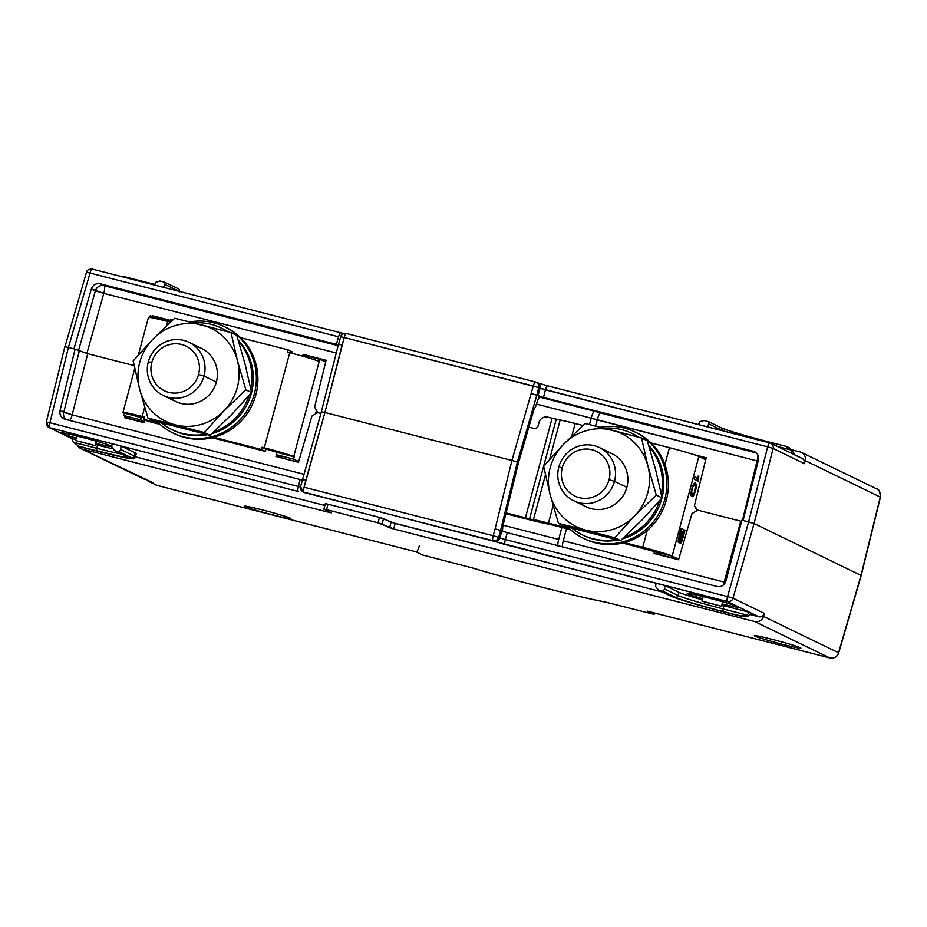 <?xml version="1.0" encoding="UTF-8"?>
<svg xmlns="http://www.w3.org/2000/svg" width="927" height="927" viewBox="0 0 927 927"><rect width="100%" height="100%" fill="white"/><g stroke="black" fill="none" stroke-linecap="round" stroke-linejoin="round"><path stroke-width="1.39" d="M371.078 339.838L424.415 353.511L371.078 339.838M657.857 589.839L670.847 596.096A46.072 2.086 -165 0 0 723.987 611.936L741.496 616.432L748.495 615.899A9.455 9.189 115.9 0 0 751.623 613.292A9.455 9.189 115.9 0 1 748.495 615.899L741.496 616.432L722.99 611.461A41.344 1.877 15 0 1 675.296 597.231L663.083 591.31L664.601 588.969A9.455 2.167 104.4 0 1 664.949 585.528L678.993 592.33L664.949 585.528L656.038 583.245A9.455 2.167 -75.6 0 0 655.69 586.675L658.633 590.175L655.69 586.675A9.455 2.167 -75.6 0 1 656.038 583.245L664.949 585.528A9.455 2.167 104.4 0 0 664.601 588.969L678.135 595.528A38.98 1.773 -165 0 0 723.106 608.935L723.964 605.748L723.106 608.935L746.502 614.937A9.455 9.189 -64.1 0 0 749.63 612.33L758.692 616.722L749.63 612.33L723.964 605.748L749.63 612.33L727.359 601.53L505.122 544.531A4.728 1.089 -75.6 0 1 505.331 539.572L727.568 596.571L748.61 521.901L767.672 446.86L545.435 389.861L543.5 397.474L536.803 395.25L517.37 462.086L500.58 530.441L507.278 532.666L505.331 539.572L727.568 596.571L748.61 521.901L754.057 523.523L733.014 598.193L764.346 613.384L763.489 616.374L838.541 652.759L861.032 575.389L754.057 523.523L743.072 520.487L758.437 460.024C759.109 456.351 757.869 453.616 754.717 451.797L543.5 397.474L753.419 451.322C757.44 452.793 759.109 455.69 758.437 460.024L743.072 520.487L748.61 521.901L767.672 446.86L773.13 448.483A4.728 4.589 -64.1 0 0 770.708 443.176L802.052 458.367A4.728 4.589 115.9 0 1 804.462 463.674L773.13 448.483L754.057 523.523L733.014 598.193L764.346 613.384A4.728 4.589 115.9 0 1 758.692 616.722L750.406 614.589L758.692 616.722A4.728 4.589 -64.1 0 0 764.346 613.384L763.489 616.374L838.541 652.759L861.195 575.505L880.268 497.034A7.323 7.115 -64.1 0 0 876.525 488.796A7.323 7.115 115.9 0 1 880.268 497.034L805.215 460.661L804.462 463.674L773.13 448.483L754.057 523.523L861.032 575.389L880.268 497.034L805.215 460.661A7.323 7.115 -64.1 0 0 800.175 451.947L791.925 449.827L800.175 451.947A7.323 7.115 115.9 0 1 805.215 460.661L804.462 463.674A4.728 4.589 -64.1 0 0 801.206 458.054L794.138 454.624M539.63 397.138L756.467 453.002L600.372 412.967C599.41 413.535 598.355 415.852 597.197 419.931L591.206 418.147L589.468 424.543L591.206 418.147L536.49 404.114L757.058 460.928L742.469 520.325L757.058 460.928A7.323 1.68 104.4 0 0 757.915 454.972A7.323 1.68 -75.6 0 1 757.058 460.928L597.197 419.931C598.355 415.852 599.41 413.535 600.372 412.967L594.381 411.182C593.419 411.739 592.353 414.056 591.206 418.147C592.353 414.056 593.419 411.739 594.381 411.182L539.63 397.138M537.625 382.944A4.728 4.589 115.9 0 1 539.977 388.228L538.738 387.625L536.803 395.25L531.368 393.546L536.803 395.25L517.37 462.086L511.924 460.452L533.292 386.003A4.728 1.089 -75.6 0 1 535.435 381.994A4.728 4.589 115.9 0 1 536.327 382.318A4.728 4.589 -64.1 0 0 535.482 382.005A4.728 1.089 104.4 0 0 535.435 381.994A4.728 1.089 104.4 0 0 533.292 386.003L344.23 337.509L324.913 412.492L511.924 460.452L533.292 386.003L538.738 387.625A4.728 4.589 -64.1 0 0 536.327 382.318L537.567 382.921A4.728 4.589 115.9 0 1 539.977 388.228L545.435 389.861A4.728 1.089 -75.6 0 1 547.579 385.841L770.708 443.176A4.728 4.589 115.9 0 1 773.13 448.483L767.672 446.86A4.728 1.089 -75.6 0 1 769.827 442.851A4.728 1.089 -75.6 0 1 769.873 442.863A4.728 4.589 115.9 0 1 770.708 443.176A4.728 4.589 -64.1 0 0 769.873 442.863A4.728 1.089 104.4 0 0 769.827 442.851A4.728 1.089 104.4 0 0 767.672 446.86L539.977 388.228L538.042 395.852L540.232 396.918C539.19 397.046 538.031 399.108 536.779 403.118C538.089 398.969 539.259 396.907 540.302 396.953L538.042 395.852L539.977 388.228L538.738 387.625L536.803 395.25L538.042 395.852L543.5 397.474L545.435 389.861A4.728 1.089 -75.6 0 1 547.579 385.841A4.728 1.089 -75.6 0 1 547.625 385.864L769.781 442.839M700.175 457.092L705.98 458.575L700.175 457.092M706.189 457.764L693.709 454.566L706.189 457.764L694.416 505.713L706.189 457.764M535.702 406.35L533.998 409.328L535.702 406.35M535.551 406.339L536.779 403.118L535.551 406.339M326.095 360.279L303.592 354.508L325.956 360.835L306.188 355.852L303.592 354.508L303.419 355.145L303.592 354.508L326.095 360.279L314.601 407.069L326.095 360.279M336.2 352.99L103.801 293.372A7.323 1.68 104.4 0 0 104.114 285.69A7.323 7.115 -64.1 0 0 95.354 290.858L103.801 293.372L91.367 288.934L95.354 290.858L78.459 350.788L95.354 290.858A7.323 7.115 115.9 0 1 104.114 285.69L338.123 345.701L104.114 285.69A7.323 1.68 -75.6 0 1 103.801 293.372L86.86 353.477L103.801 293.372L336.269 353.002M317.891 412.735L314.601 407.069L317.891 412.735M170.371 320.336L152.352 315.713L152.167 316.35L152.352 315.713L155.319 317.15L152.352 315.713L170.371 320.336M595.54 426.026L597.197 419.931L595.54 426.026M168.32 320.672L170.151 321.148M696.907 510.012L694.416 505.713L697.695 510.209L696.907 510.012M91.367 288.934L73.951 348.865L87.729 353.697L134.137 365.609L87.729 353.697L75.099 349.155L60.035 410.522L63.743 412.33L79.282 351.182L63.743 412.33L72.19 414.844L87.729 353.697L72.19 414.844A7.323 1.68 -75.6 0 1 69.815 420.464A7.323 1.68 104.4 0 0 72.19 414.844L60.035 410.522C59.386 414.207 60.637 416.965 63.801 418.772L65.099 419.259C61.078 417.787 59.386 414.879 60.035 410.522L75.099 349.155L73.951 348.865L91.367 288.934C92.99 284.844 95.921 283.117 100.162 283.766C95.921 283.117 92.99 284.844 91.367 288.934M801.473 452.422L876.525 488.796A7.323 7.115 -64.1 0 0 875.227 488.32M518.46 462.619L533.998 409.328L518.506 462.631L517.37 462.086L518.506 462.631L502.77 526.455L502.492 531.298L502.77 526.455L518.46 462.608M724.033 611.947L740.499 615.945L722.99 611.461A41.344 1.877 -165 0 1 675.296 597.231L663.083 591.31L658.633 590.175L663.083 591.31L664.601 588.969L678.135 595.528A2.364 2.294 115.9 0 1 675.296 597.231A2.364 2.294 -64.1 0 0 678.135 595.528L678.993 592.33L678.135 595.528A38.98 1.773 -165 0 0 723.106 608.935L722.99 611.461L723.106 608.935L746.502 614.937L740.499 615.945L746.502 614.937A9.455 9.189 -64.1 0 0 749.63 612.33L727.359 601.53A4.728 4.589 -64.1 0 0 733.014 598.193L727.568 596.571A4.728 1.089 104.4 0 0 727.359 601.53L303.905 492.179A4.728 1.089 -75.6 0 1 304.102 487.22L305.794 480.337L302.364 479.595L305.794 480.337L324.913 412.492L321.46 411.831L324.913 412.492L304.102 487.22L493.187 535.713L495.111 528.888L511.924 460.452L324.913 412.492L342.063 344.995L338.575 344.404L342.063 344.995L344.23 337.509A4.728 1.089 104.4 0 1 346.385 333.5C343.025 333.465 341.124 334.554 340.672 336.756L344.23 337.509L340.777 336.849A4.728 4.589 -64.1 0 1 346.431 333.511A4.728 1.089 104.4 0 0 346.385 333.5L535.435 381.994A4.728 1.089 -75.6 0 1 535.482 382.005L536.327 382.318A4.728 4.589 115.9 0 1 538.738 387.625L344.23 337.509A4.728 1.089 -75.6 0 1 346.385 333.5A4.728 1.089 -75.6 0 1 346.431 333.511L535.389 381.982M343.824 333.558L340.754 332.805A4.728 1.089 104.4 0 0 340.707 332.781A4.728 1.089 104.4 0 0 338.564 336.802L90.035 273.048A4.728 1.089 -75.6 0 1 92.179 269.039A4.728 1.089 -75.6 0 1 92.236 269.062L340.661 332.77M154.67 285.064A9.455 2.167 -75.6 0 1 156.026 282.132L160.186 281.055L156.026 282.132A9.455 2.167 -75.6 0 0 154.67 285.064M722.365 430.476L708.831 423.917A9.455 2.167 104.4 0 0 707.463 426.849A9.455 2.167 104.4 0 1 708.831 423.917L708.529 421.704L708.831 423.917L722.365 430.476A2.364 2.294 -64.1 0 0 721.171 427.776A2.364 2.294 115.9 0 1 722.365 430.476A38.98 1.773 15 0 0 723.431 430.951A38.98 1.773 15 0 1 722.365 430.476M790.731 449.885L777.637 446.524L790.731 449.885L785.945 446.339L790.731 449.885A9.455 9.189 -64.1 0 1 792.133 453.558A9.455 9.189 -64.1 0 0 790.731 449.885M789.248 447.753L792.724 450.858A9.455 9.189 115.9 0 1 794.126 454.52A9.455 9.189 115.9 0 0 792.724 450.858L786.942 446.826M698.564 424.566A9.455 2.167 -75.6 0 1 699.92 421.634L704.08 420.557L699.92 421.634A9.455 2.167 -75.6 0 0 698.564 424.566M178.471 290.974L164.936 284.415A9.455 2.167 104.4 0 0 163.581 287.347A9.455 2.167 104.4 0 1 164.936 284.415L164.647 282.202L164.936 284.415L178.471 290.974A48.436 2.202 15 0 1 179.178 291.356A48.436 2.202 -165 0 0 178.471 290.974A2.364 2.294 -64.1 0 0 177.277 288.274A2.364 2.294 115.9 0 1 178.471 290.974L178.471 290.974M104.114 285.69L100.162 283.766L338.343 344.832L336.362 344.357L338.564 336.802L336.362 344.357L100.162 283.766L104.114 285.69M323.871 509.12L325.331 503.639L328.007 504.195L379.456 517.393L377.996 522.863L326.547 509.665L323.871 509.12L331.472 512.816L328.876 512.33L329.05 511.646L328.876 512.33L82.086 449.027L152.943 482.712L82.086 449.027L328.876 512.33L331.472 512.816L323.952 509.178L326.547 509.665L377.996 522.863L393.685 528.946L754.729 621.553L829.781 657.938L647.475 611.171L653.964 614.323L605.088 601.994A98.992 4.496 15 0 1 473.257 568.181L422.55 554.972L416.061 551.82L157.138 485.412L150.035 481.97L152.943 482.712L147.578 480.777L157.138 485.412L416.13 551.843L157.208 485.435A7.323 1.68 -75.6 0 1 157.138 485.412A7.323 7.115 115.9 0 1 155.84 484.937A7.323 7.115 -64.1 0 0 157.138 485.412A7.323 1.68 104.4 0 0 157.208 485.435A7.323 1.68 -75.6 0 0 157.289 485.447M179.595 291.796C179.571 289.583 178.795 288.413 177.277 288.274A2.364 2.294 -64.1 0 0 176.86 288.123M124.635 276.721L142.098 281.194M142.144 281.205L142.121 281.205A41.344 1.877 -165 0 0 154.948 284.369L120.73 276.362L124.334 276.64M721.449 427.95A41.344 1.877 -165 0 0 768.39 441.831M786.131 446.385L768.437 441.843C744.462 435.574 728.715 430.893 721.171 427.776A2.364 2.294 -64.1 0 0 720.742 427.625M68.413 347.44L64.96 346.779L68.413 347.44L49.919 422.758L298.436 486.501A4.728 1.089 104.4 0 0 298.227 491.461L49.722 427.718L71.993 438.517L75.863 439.514L71.993 438.517A9.455 9.189 -64.1 0 0 73.407 442.295L96.814 448.297L97.659 445.111A38.98 1.773 -165 0 0 112.202 448.668A38.98 1.773 15 0 1 97.659 445.111L95.771 444.624L97.659 445.111L96.814 448.297A38.98 1.773 -165 0 0 121.53 454.01A38.98 1.773 -165 0 1 96.814 448.297L96.698 450.823A41.344 1.877 -165 0 0 126.953 456.594L114.739 450.673L119.189 451.808L131.414 457.729A46.072 2.086 15 0 1 97.694 451.298L79.189 446.327L96.698 450.823L96.814 448.297L73.407 442.295L79.189 446.327L73.407 442.295A9.455 9.189 -64.1 0 1 71.993 438.517L49.722 427.718A4.728 1.089 -75.6 0 1 49.919 422.758L46.466 422.098A4.728 4.589 -64.1 0 0 49.722 427.718A4.728 4.589 115.9 0 1 48.876 427.417L46.35 422.04L49.919 422.758A4.728 1.089 104.4 0 0 49.722 427.718L298.227 491.461A4.728 1.089 104.4 0 1 298.436 486.501L300.441 487.023L298.436 486.501L300.151 479.537L298.436 486.501L49.919 422.758L68.413 347.44L73.951 348.865L68.413 347.44L90.035 273.048L86.478 272.295L90.035 273.048L68.413 347.44M92.236 269.062A4.728 1.089 104.4 0 0 92.179 269.039C88.83 269.015 86.929 270.093 86.478 272.295L64.96 346.779M92.179 269.039A4.728 1.089 104.4 0 0 90.035 273.048L338.564 336.802A4.728 1.089 104.4 0 1 340.707 332.781L92.179 269.039M340.672 336.756L338.575 344.404M321.345 411.75L338.471 344.311M547.625 385.864L536.733 382.608M244.867 506.582A24.102 1.089 -165 0 0 272.665 514.867A24.102 1.089 -165 0 0 290.302 518.228A24.102 1.089 -165 0 0 262.503 509.943A24.102 1.089 -165 0 0 244.867 506.582A24.102 1.089 -165 0 0 270 514.172A24.102 1.089 -165 0 0 290.858 518.645A24.102 1.089 -165 0 0 290.302 518.228A24.102 1.089 -165 0 0 265.168 510.638A24.102 1.089 -165 0 0 244.299 506.165A24.102 1.089 -165 0 0 244.867 506.582L244.867 506.582M754.914 636.084A24.102 1.089 -165 0 0 782.712 644.369A24.102 1.089 -165 0 0 800.349 647.741A24.102 1.089 -165 0 0 772.55 639.445A24.102 1.089 -165 0 0 754.914 636.084A24.102 1.089 -165 0 0 780.047 643.686A24.102 1.089 -165 0 0 800.905 648.147A24.102 1.089 -165 0 0 800.349 647.741A24.102 1.089 -165 0 0 775.215 640.14A24.102 1.089 -165 0 0 754.346 635.667A24.102 1.089 -165 0 0 754.914 636.084L754.914 636.084M321.356 411.75L300.649 486.559A4.728 4.589 -64.1 0 0 303.059 491.878A4.728 4.589 115.9 0 0 303.905 492.179A4.728 1.089 104.4 0 1 304.102 487.22L493.187 535.713A4.728 1.089 104.4 0 0 492.979 540.673L305.145 492.782A4.728 4.589 115.9 0 1 304.311 492.48L303.059 491.878A4.728 4.589 -64.1 0 0 303.905 492.179L305.145 492.782A4.728 4.589 115.9 0 1 304.253 492.446M113.975 450.337L126.953 456.594A41.344 1.877 15 0 1 96.698 450.823L80.186 446.814L97.694 451.298A46.072 2.086 -165 0 0 131.414 457.729L119.189 451.808L120.719 449.468A9.455 2.167 104.4 0 1 121.066 446.026A9.455 2.167 104.4 0 0 120.719 449.468L134.253 456.026L135.11 452.828L121.066 446.026L112.155 443.743A9.455 2.167 -75.6 0 0 111.808 447.173L114.739 450.673L111.808 447.173A9.455 2.167 -75.6 0 1 112.155 443.743L121.066 446.026L135.11 452.828A48.436 2.202 15 0 1 134.844 453.813M114.739 450.673L119.189 451.808L120.719 449.468L134.253 456.026A2.364 2.294 115.9 0 1 131.414 457.729A2.364 2.294 -64.1 0 0 134.253 456.026A48.436 2.202 15 0 1 135.377 456.849L324.856 505.447L135.377 456.849A48.436 2.202 -165 0 0 134.253 456.026L135.11 452.828A48.436 2.202 15 0 1 136.234 453.662L135.377 456.849C132.294 459.977 135.481 458.541 128.691 458.367L80 446.768M325.331 503.639L328.007 504.195L326.547 509.665L328.007 504.195L379.456 517.393L395.157 523.477L662.295 591.994L391.067 522.26L389.595 527.73L382.075 524.079L383.546 518.61L391.067 522.26L389.595 527.73L393.685 528.946L395.157 523.477L393.685 528.946L754.729 621.553A7.323 7.115 -64.1 0 0 763.489 616.374A7.323 7.115 115.9 0 1 754.729 621.553L829.781 657.938A7.323 1.68 104.4 0 0 829.85 657.961A7.323 1.68 -75.6 0 1 829.781 657.938A7.323 7.115 -64.1 0 0 838.541 652.759A7.323 7.115 115.9 0 1 829.781 657.938L647.475 611.171L653.964 614.323L655.389 613.211L654.045 614.346L605.088 601.994A7.323 6.222 100.8 0 0 605.609 602.121A7.323 6.222 100.8 0 0 605.632 602.121C578.912 597.139 515.713 580.916 473.048 568.124A7.323 3.835 -73.4 0 0 473.048 568.124A7.323 3.835 -73.4 0 0 473.245 568.17A98.992 4.496 -165 0 0 605.099 601.994A7.323 6.222 100.8 0 0 605.655 602.121M678.993 592.33A38.98 1.773 -165 0 0 702.504 599.931A38.98 1.773 15 0 1 678.993 592.33M687.811 593.917A26.466 1.205 15 0 1 707.174 597.614A26.466 1.205 15 0 1 737.695 606.71A26.466 1.205 15 0 1 722.4 604.045A26.466 1.205 15 0 0 737.695 606.71A2.364 2.294 115.9 0 1 737.278 606.559L737.278 606.559A2.364 2.294 -64.1 0 0 737.695 606.71A26.466 1.205 15 0 0 707.174 597.614A26.466 1.205 15 0 0 687.811 593.917A2.364 2.294 -64.1 0 0 689.618 593.616A2.364 2.294 115.9 0 1 687.811 593.917A26.466 1.205 15 0 0 702.539 598.715A26.466 1.205 15 0 1 687.811 593.917M61.518 433.28A26.466 1.205 15 0 1 80.881 436.965A26.466 1.205 15 0 1 111.402 446.072A26.466 1.205 15 0 1 111.843 446.316A26.466 1.205 15 0 0 111.402 446.072A2.364 2.294 115.9 0 1 110.985 445.922A2.364 2.294 -64.1 0 0 111.402 446.072A26.466 1.205 15 0 0 80.881 436.965A26.466 1.205 15 0 0 61.518 433.28A2.364 2.294 -64.1 0 0 63.326 432.979A2.364 2.294 115.9 0 1 61.518 433.28A26.466 1.205 15 0 0 76.246 438.077A26.466 1.205 15 0 1 61.518 433.28M111.831 446.605A26.466 1.205 15 0 1 96.095 443.407A26.466 1.205 15 0 0 111.831 446.605M124.728 417.718L144.137 422.7L144.96 419.885L144.137 422.7L124.728 417.718L125.099 416.258L124.728 417.718M725.853 581.171L741.924 520.186L725.853 581.171C724.3 585.354 721.38 587.127 717.081 586.478L507.278 532.666L717.081 586.478C721.38 587.127 724.3 585.354 725.853 581.171M82.086 449.027A7.323 7.115 115.9 0 1 77.868 445.887A7.323 7.115 -64.1 0 0 82.086 449.027M654.022 553.477L654.532 551.507L654.022 553.477L678.564 559.769L691.994 513.558L678.564 559.769L654.022 553.477M691.994 513.558L697.764 510.174L740.754 521.194L724.172 582.075L725.412 582.388L563.28 540.8L566.501 528.633L563.28 540.8C562.249 544.879 562.063 547.197 562.735 547.73C562.063 547.197 562.249 544.879 563.28 540.8L724.172 582.075A7.323 1.68 -75.6 0 1 723.106 585.25A7.323 1.68 104.4 0 0 724.172 582.075L740.754 521.194L741.612 521.414L697.764 510.174L691.994 513.558M278.737 457.22L279.039 456.003L278.737 457.22M743.072 520.487L741.924 520.186L743.072 520.487M876.525 488.796C878.634 488.552 879.943 491.333 880.441 497.139L861.195 575.505L838.703 652.909C837.301 656.849 834.346 658.529 829.85 657.961L647.544 611.206M382.075 524.079L377.996 522.863L379.456 517.393L383.546 518.61L382.075 524.079M733.014 598.193A4.728 4.589 115.9 0 1 727.359 601.53A4.728 1.089 -75.6 0 1 727.568 596.571L733.014 598.193M472.851 568.066A7.323 3.835 -73.4 0 0 473.025 568.124A7.323 3.835 -73.4 0 0 473.245 568.17L422.55 554.972L416.061 551.82C417.092 551.855 418.181 549.781 419.352 545.597M658.019 589.92L670.43 595.934C678.819 599.468 696.675 604.798 724.01 611.947L723.987 611.936A46.072 2.086 15 0 1 670.847 596.096A2.364 2.294 115.9 0 1 670.43 595.934A2.364 2.294 -64.1 0 0 670.847 596.096L658.633 590.175M78.1 445.968L79.954 446.756M145.11 479.583L80.788 448.552M80.186 446.814L78.355 446.107M303.743 474.23L72.19 414.844L303.743 474.23M276.431 454.728L275.968 456.513L298.471 462.283L311.901 416.072L317.671 412.677L320.858 413.5L317.671 412.677L311.901 416.072L298.471 462.283L275.968 456.513L276.431 454.728M561.878 527.451L558.703 539.444C557.672 543.523 557.486 545.829 558.158 546.374C557.486 545.829 557.672 543.523 558.703 539.444L503.083 525.18L558.703 539.444L561.878 527.451M501.831 531.044L500.58 530.441L498.633 537.336L499.885 537.938L501.831 531.044L499.885 537.938L505.331 539.572L507.278 532.666L501.831 531.044M302.121 480.024L65.099 419.259L302.121 480.024M499.885 537.938A4.728 4.589 115.9 0 1 494.23 541.275L492.979 540.673A4.728 4.589 -64.1 0 0 498.633 537.336L499.885 537.938A4.728 4.589 115.9 0 1 494.23 541.275L505.122 544.531A4.728 1.089 -75.6 0 1 505.331 539.572L499.885 537.938M511.924 460.452L517.37 462.086L500.58 530.441L495.111 528.888L511.924 460.452M498.633 537.336L493.187 535.713L495.111 528.888L500.58 530.441L498.633 537.336A4.728 4.589 115.9 0 1 492.979 540.673A4.728 1.089 -75.6 0 1 493.187 535.713L498.633 537.336M65.829 419.444A7.323 7.115 115.9 0 1 63.743 412.33A7.323 7.115 -64.1 0 0 65.829 419.444M529.282 519.746L505.899 513.743L529.282 519.746L525.4 517.869L506.096 512.909L529.56 518.842L543.651 466.223L563.442 444.392A51.738 50.301 -64.1 0 0 550.07 494.311A51.738 50.301 -64.1 0 0 585.621 530.117A51.738 50.301 -64.1 0 0 634.555 515.98A51.738 50.301 -64.1 0 0 647.927 466.061A51.738 50.301 -64.1 0 0 612.376 430.267A51.738 50.301 -64.1 0 0 563.442 444.392L585.192 423.512L641.507 437.961L647.927 466.061L656.293 495.111L634.555 515.98L614.763 537.811L558.436 523.361L550.07 494.311L543.651 466.211L563.442 444.392A51.738 50.301 -64.1 0 0 550.07 494.311L543.651 466.211L529.56 518.842L544.265 523.257L525.4 517.869L552.086 418.239L525.4 517.869L529.282 519.746A25.516 1.159 -165 0 0 544.265 523.257A25.516 1.159 15 0 1 529.282 519.746M528.819 427.138L533.848 428.425A3.546 3.441 -64.1 0 0 538.112 425.864L539.027 422.445A7.323 7.115 115.9 0 1 547.822 417.15L552.086 418.239L547.822 417.15A7.323 7.115 -64.1 0 0 539.027 422.445L538.112 425.864A3.546 3.441 -64.1 0 1 533.848 428.425L528.819 427.138M556.246 419.213L552.086 418.239L560.163 419.977L549.618 459.328L560.163 419.977A25.516 1.159 15 0 1 575.146 423.5L571.774 436.072L575.146 423.5L583.002 425.505L575.146 423.5A25.516 1.159 -165 0 0 560.163 419.977L556.246 419.213L543.662 466.211L556.246 419.213M545.458 474.867L533.465 519.607L545.458 474.867M553.141 505.632L548.448 523.118A25.516 1.159 -165 0 0 533.465 519.607A25.516 1.159 15 0 1 548.448 523.118L569.201 528.436L548.448 523.118L552.33 524.995L544.265 523.257L533.465 519.607L552.33 524.995L548.448 523.118L553.141 505.632M646.629 549.19L622.631 543.025L654.798 551.623L662.481 555.655L654.798 551.623L642.747 547.301L647.266 530.429A59.061 57.416 115.9 0 1 624.358 542.585L642.747 547.301L646.629 549.19M570.545 529.665L552.33 524.995L570.545 529.665M583.35 538.239A59.061 57.416 -64.1 0 1 567.892 527.15A59.061 57.416 -64.1 0 0 623.628 541.611A59.061 57.416 -64.1 0 0 664.786 499.375L666.339 500.117A59.061 57.416 115.9 0 1 647.266 530.429L642.747 547.301A25.516 1.159 -165 0 1 672.179 556.084L654.798 551.623L672.179 556.084L698.865 456.455L705.69 459.769L698.865 456.455A25.516 1.159 -165 0 0 669.433 447.683L651.055 442.967A59.061 57.416 115.9 0 1 664.914 464.543L669.433 447.683A25.516 1.159 15 0 1 698.865 456.455L672.179 556.084L678.715 559.248L672.179 556.084A25.516 1.159 -165 0 0 642.747 547.301L624.358 542.585A59.061 57.416 115.9 0 1 584.891 538.981L583.35 538.239A59.061 57.416 -64.1 0 0 664.786 499.375A59.061 57.416 -64.1 0 0 600.36 427.22A59.061 57.416 -64.1 0 1 634.879 431.936L636.42 432.689A59.061 57.416 115.9 0 1 651.055 442.967L669.433 447.683L664.914 464.543A59.061 57.416 115.9 0 1 666.339 500.117L664.786 499.375A59.061 57.416 -64.1 0 0 634.879 431.936M698.17 481.101L694.288 479.224L694.879 476.999L698.101 478.564L698.124 476.061L698.784 476.374L698.17 481.101L694.288 479.224L694.879 476.999L698.101 478.564L698.124 476.061L698.784 476.374L698.17 481.101M695.065 482.944L696.27 484.369L696.107 488.471L694.172 494.647L692.237 496.64L691.171 495.713L690.939 493.083L693.129 484.937L694.555 483.118L695.806 483.303L694.775 483.037L696.27 484.369L696.107 488.471L693.628 495.644L692.237 496.64L691.032 495.215L692.388 486.675L695.065 482.944M679.92 541.577L678.773 542.701L678.182 540.731L681.125 528.344L685.007 530.232L681.403 542.295L680.094 543.338L680.036 540.789L678.912 540.511L680.036 540.789L678.773 542.701L678.332 539.132L681.125 528.344L685.007 530.232L682.052 540.939L680.43 543.5L679.92 541.577M678.657 559.456L662.318 555.273L678.657 559.456M697.116 480.592L697.66 478.448L698.773 478.877L697.649 478.599L697.116 480.592M696.988 478.274L694.821 477.22L696.988 478.274M698.124 476.211L698.784 476.374L698.124 476.211M691.472 496.246L693.095 496.223L691.982 495.933L692.504 495.354L693.628 495.644L692.504 495.354L692.875 494.705L691.472 496.246M693.373 494.45L694.172 494.647L693.373 494.45M695.656 486.327L696.351 486.501L695.656 486.327M695.285 485.192L696.397 485.273L695.157 484.079L696.27 484.369L694.717 483.06L695.285 485.192M695.621 485.725L694.056 484.972L692.701 487.243L691.577 492.133L692.643 494.751L694.601 492.353L695.725 487.451L695.227 485.122L693.234 484.751L694.056 484.972L692.643 486.072L691.078 492.005L691.669 493.859L690.916 493.662L692.063 494.473L690.951 494.184L693.245 494.624L694.138 493.384L695.621 485.725M691.53 494.462L690.905 494.103L691.53 494.462M680.012 543.048L680.777 543.245L680.012 543.048M679.943 542.538L681.403 542.295L680.291 542.005L680.685 541.171L679.943 542.538M681.403 540.765L682.052 540.939L681.403 540.765M683.361 531.947L683.894 529.943L685.007 530.232L681.067 528.575L683.894 529.943L683.361 531.947M678.274 542.225L679.12 542.446L678.274 542.225M678.205 541.855L679.746 541.495L678.634 541.206L678.912 540.511L678.205 541.855M682.029 539.247L683.917 532.214L682.759 531.658L680.939 541.229L683.917 532.214L682.237 531.519L680.661 539.838L679.92 539.653L680.627 540.661L679.514 540.383L680.939 541.229L680.001 540.997L681.287 540.986L682.029 539.247M679.039 540.314L678.228 540.163L679.282 540.429L680.001 539.526L682.26 531.414L681.021 530.812L679.039 540.314L678.24 540.105L679.282 540.429L680.001 539.526L682.26 531.414L680.499 530.673L678.39 538.865L679.039 540.314M268.17 449.676L265.933 449.108L265.331 451.391L212.156 437.753L265.331 451.391L261.437 449.502L213.882 437.301A59.061 57.416 -64.1 0 0 255.852 394.832A59.061 57.416 -64.1 0 0 240.58 337.683L288.135 349.885L287.521 352.156L289.757 352.735L264.276 447.799L262.051 447.22L261.437 449.502L213.882 437.301A59.061 57.416 115.9 0 1 174.415 433.697L172.862 432.955A59.061 57.416 -64.1 0 0 254.311 394.091A59.061 57.416 -64.1 0 0 189.884 321.936A59.061 57.416 -64.1 0 1 224.392 326.663L225.945 327.405A59.061 57.416 115.9 0 1 240.58 337.683L288.135 349.885L292.017 351.762L291.634 353.222L292.017 351.762L288.135 349.885L287.521 352.156L289.757 352.735A25.516 1.159 15 0 1 319.189 361.507L320.29 359.467L325.655 362.063L320.29 359.467L319.189 361.507L293.708 456.571L319.189 361.507A25.516 1.159 15 0 0 289.757 352.735L264.276 447.799L262.051 447.22L265.933 449.108L265.331 451.391L261.437 449.502L262.051 447.22L276.339 452.109L268.17 449.676M160.07 424.392L147.729 421.229L160.07 424.392M170.533 319.722L172.526 320.221L170.533 319.722L169.931 321.993L170.533 319.722M158.726 423.152L143.847 419.34L147.729 421.229L143.847 419.34L144.45 417.057L143.847 419.34L158.726 423.152M140.962 417.243L140.811 419.908L144.438 421.669L140.811 419.908L123.442 415.447L130.626 419.236L144.23 422.388L130.464 418.853L123.442 415.447L124.044 413.164L123.442 415.447L140.811 419.908L140.962 417.243M170.058 321.518L167.509 320.278L167.231 321.31L167.509 320.278L170.058 321.518M144.23 417.903L140.765 417.266L144.23 417.903M122.955 412.492A25.516 1.159 -165 0 1 142.225 416.49L144.45 417.057L142.225 416.49L144.682 407.324L142.225 416.49A25.516 1.159 -165 0 0 123.558 412.932L141.425 417.625L123.558 412.932A25.516 1.159 -165 0 1 122.955 412.492L134.751 368.494M150.128 315.829L149.71 317.405L150.128 315.829L167.509 320.278L150.128 315.829M138.39 354.902L148.436 317.428A25.516 1.159 15 0 1 167.694 321.426L166.536 325.783L167.694 321.426L169.931 321.993L167.694 321.426A25.516 1.159 15 0 0 149.027 317.868M302.608 356.2L302.92 355.018L320.29 359.467L302.92 355.018L302.608 356.2M284.438 458.622L276.223 454.636L276.339 452.109L293.708 456.571A25.516 1.159 -165 0 0 264.276 447.799A25.516 1.159 -165 0 1 293.708 456.571L293.604 459.097L294.207 456.814L276.837 452.353L276.223 454.636L284.438 458.622L298.482 462.225L284.438 458.622M316.501 410.36L315.551 413.929L316.501 410.36M298.679 461.553L293.604 459.097L276.223 454.636L293.604 459.097L298.679 461.553M75.852 440.603L95.469 445.748L75.852 440.603M92.781 444.948L78.123 441.101L92.781 444.948M96.408 441.194L95.226 445.574L96.408 441.194M702.145 601.241L721.762 606.385L702.145 601.241M719.074 605.586L704.416 601.739L719.074 605.586M722.701 601.832L721.53 606.212L722.701 601.832M189.05 342.341L201.402 348.332A29.537 28.714 115.9 0 1 216.362 382.04A29.537 28.714 115.9 0 1 175.643 401.484L163.291 395.493A29.537 28.714 -64.1 0 0 204.01 376.061L216.362 382.04L204.01 376.061A29.537 28.714 -64.1 0 0 189.05 342.341A29.537 28.714 -64.1 0 0 148.332 361.773A29.537 28.714 -64.1 0 0 163.291 395.493M151.796 362.434A24.809 24.114 115.9 0 1 181.588 344.496A24.809 24.114 115.9 0 1 198.563 374.438A24.809 24.114 115.9 0 1 168.76 392.376A24.809 24.114 115.9 0 1 151.796 362.434A24.809 24.114 -64.1 0 0 168.76 392.376A24.809 24.114 -64.1 0 0 198.563 374.438L204.01 376.061A29.537 28.714 115.9 0 1 168.54 397.416A29.537 28.714 115.9 0 1 148.332 361.773L151.796 362.434L148.332 361.773A29.537 28.714 115.9 0 1 183.813 340.418A29.537 28.714 115.9 0 1 204.01 376.061L198.563 374.438A24.809 24.114 -64.1 0 0 181.588 344.496A24.809 24.114 -64.1 0 0 151.796 362.434M599.537 447.625L611.878 453.616A29.537 28.714 115.9 0 1 626.837 487.324A29.537 28.714 115.9 0 1 586.119 506.756L573.767 500.777A29.537 28.714 -64.1 0 0 614.485 481.345L626.837 487.324L614.485 481.345A29.537 28.714 -64.1 0 0 599.537 447.625A29.537 28.714 -64.1 0 0 558.807 467.057A29.537 28.714 -64.1 0 0 573.767 500.777M562.272 467.718A24.809 24.114 115.9 0 1 592.063 449.78A24.809 24.114 115.9 0 1 609.039 479.711A24.809 24.114 115.9 0 1 579.236 497.66A24.809 24.114 115.9 0 1 562.272 467.718A24.809 24.114 -64.1 0 0 579.236 497.66A24.809 24.114 -64.1 0 0 609.039 479.711L614.485 481.345A29.537 28.714 115.9 0 1 579.016 502.701A29.537 28.714 115.9 0 1 558.807 467.057L562.272 467.718L558.807 467.057A29.537 28.714 115.9 0 1 594.288 445.702A29.537 28.714 115.9 0 1 614.485 481.345L609.039 479.711A24.809 24.114 -64.1 0 0 592.063 449.78A24.809 24.114 -64.1 0 0 562.272 467.718M224.079 410.707A51.738 50.301 -64.1 0 0 237.451 360.777A51.738 50.301 -64.1 0 0 201.901 324.983A51.738 50.301 -64.1 0 0 152.967 339.108A51.738 50.301 -64.1 0 0 139.595 389.039A51.738 50.301 -64.1 0 0 175.145 424.833A51.738 50.301 -64.1 0 0 224.079 410.707L204.276 432.527L147.961 418.077L139.595 389.039L133.175 360.927L152.967 339.108L174.716 318.228L231.032 332.677L237.451 360.777L245.817 389.827L224.079 410.707L204.276 432.527L210.047 435.319L204.276 432.527L147.961 418.077L153.731 420.881L147.961 418.077L139.595 389.039L133.175 360.927L152.967 339.108A51.738 50.301 -64.1 0 0 139.595 389.039A51.738 50.301 -64.1 0 0 175.145 424.833A51.738 50.301 -64.1 0 0 224.079 410.707A51.738 50.301 -64.1 0 0 237.451 360.777L245.817 389.827L251.588 392.619L245.817 389.827L224.079 410.707M194.855 346.107A29.537 28.714 115.9 0 1 216.362 382.04A29.537 28.714 115.9 0 1 169.838 397.718M153.731 420.881L210.047 435.319L231.796 414.439L251.588 392.619L245.168 364.52L236.802 335.47L231.032 332.677L236.802 335.47L245.168 364.52L251.588 392.619L231.796 414.439L210.047 435.319L153.731 420.881M251.368 393.222A56.466 54.89 -64.1 0 0 251.495 392.735A56.466 54.89 115.9 0 1 251.368 393.222L251.368 393.222A56.466 54.89 115.9 0 1 211.912 433.627A56.466 54.89 -64.1 0 0 251.368 393.222M251.565 392.469A56.466 54.89 -64.1 0 0 238.227 340.07A56.466 54.89 115.9 0 1 251.565 392.469M221.368 328.077A56.466 54.89 -64.1 0 0 193.673 322.886A56.466 54.89 -64.1 0 1 227.891 331.82A56.466 54.89 -64.1 0 0 221.368 328.077L222.77 328.761A56.466 54.89 115.9 0 1 228.517 331.993A56.466 54.89 -64.1 0 0 222.063 328.425M172.804 430.035A56.466 54.89 -64.1 0 0 207.474 434.705A56.466 54.89 115.9 0 1 173.5 430.371L172.109 429.699A56.466 54.89 -64.1 0 0 205.296 434.172A56.466 54.89 -64.1 0 1 161.611 423.002A56.466 54.89 -64.1 0 0 172.109 429.699M250.823 388.877A56.466 54.89 -64.1 0 0 238.621 341.368A56.466 54.89 -64.1 0 1 250.823 388.877M213.778 431.912A56.466 54.89 -64.1 0 0 249.073 395.551A56.466 54.89 -64.1 0 1 213.778 431.912M172.862 432.955A59.061 57.416 -64.1 0 1 157.416 421.878A59.061 57.416 -64.1 0 0 213.14 436.327A59.061 57.416 -64.1 0 0 254.311 394.091A59.061 57.416 -64.1 0 0 224.392 326.663M225.168 327.034A59.061 57.416 -64.1 0 1 240.58 337.683A59.061 57.416 115.9 0 1 255.852 394.832L254.311 394.091L255.852 394.832A59.061 57.416 115.9 0 1 213.882 437.301A59.061 57.416 -64.1 0 1 173.639 433.326M605.331 451.391A29.537 28.714 115.9 0 1 626.837 487.324A29.537 28.714 115.9 0 1 580.314 503.002M564.207 526.165L558.436 523.361L564.207 526.165L620.534 540.603L614.763 537.811L620.534 540.603L642.272 519.723L662.063 497.903L656.293 495.111L662.063 497.903L655.644 469.804L647.278 440.754L641.507 437.961L647.278 440.754L655.644 469.804L662.063 497.903L642.272 519.723L620.534 540.603L564.207 526.165M550.07 494.311A51.738 50.301 -64.1 0 0 585.621 530.117L558.436 523.361L550.07 494.311M661.843 498.494A56.466 54.89 -64.1 0 0 661.971 498.019A56.466 54.89 115.9 0 1 661.843 498.494L661.843 498.494A56.466 54.89 115.9 0 1 622.388 538.911A56.466 54.89 -64.1 0 0 661.843 498.494M662.04 497.753A56.466 54.89 -64.1 0 0 648.703 445.342A56.466 54.89 115.9 0 1 662.04 497.753M631.843 433.361A56.466 54.89 -64.1 0 0 604.149 428.17A56.466 54.89 -64.1 0 1 638.367 437.104A56.466 54.89 -64.1 0 0 631.843 433.361L633.245 434.033A56.466 54.89 115.9 0 1 638.993 437.277A56.466 54.89 -64.1 0 0 632.538 433.709M583.28 535.308A56.466 54.89 -64.1 0 0 617.95 539.977A56.466 54.89 115.9 0 1 583.975 535.655L582.585 534.983A56.466 54.89 -64.1 0 0 615.771 539.456A56.466 54.89 -64.1 0 1 572.098 528.286A56.466 54.89 -64.1 0 0 582.585 534.983M661.299 494.161A56.466 54.89 -64.1 0 0 649.109 446.652A56.466 54.89 -64.1 0 1 661.299 494.161M624.253 537.197A56.466 54.89 -64.1 0 0 659.549 500.835A56.466 54.89 -64.1 0 1 624.253 537.197M584.114 538.61A59.061 57.416 -64.1 0 0 624.358 542.585A59.061 57.416 -64.1 0 0 647.266 530.429A59.061 57.416 -64.1 0 0 666.339 500.117A59.061 57.416 -64.1 0 0 664.914 464.543A59.061 57.416 -64.1 0 0 651.055 442.967A59.061 57.416 -64.1 0 0 635.644 432.318M634.555 515.98L614.763 537.811L585.621 530.117A51.738 50.301 -64.1 0 0 634.555 515.98A51.738 50.301 -64.1 0 0 647.927 466.061L656.293 495.111L634.555 515.98M647.927 466.061A51.738 50.301 -64.1 0 0 612.376 430.267L641.507 437.961L647.927 466.061M612.376 430.267A51.738 50.301 -64.1 0 0 563.442 444.392L585.192 423.512L612.376 430.267M237.451 360.777A51.738 50.301 -64.1 0 0 201.901 324.983L231.032 332.677L237.451 360.777M201.901 324.983A51.738 50.301 -64.1 0 0 152.967 339.108L174.716 318.228L201.901 324.983M700.198 457.104L705.98 458.587M787.44 446.86L788.807 447.532M177.277 288.274L164.867 282.26M721.171 427.776L708.749 421.762M164.751 282.214L159.884 280.974M708.645 421.715L703.767 420.476M343.836 333.558L340.707 332.781M547.579 385.841L537.533 382.897M737.394 606.606L737.278 606.559C729.039 602.863 689.746 592.921 688.205 593.454L688.402 593.419M62.109 432.782L61.912 432.816C63.453 432.283 102.746 442.225 110.985 445.922M605.609 602.121L654.045 614.346M422.631 554.995L473.048 568.124M724.01 611.947L741.727 616.49M126.814 456.547L114.125 450.418M64.844 346.698L46.35 422.04M72.005 438.633L48.876 427.417M78.691 446.293L77.323 445.62M157.208 485.435L148.737 481.495M300.533 486.49L303.059 491.878M76.814 435.945L75.62 440.429M96.675 441.264L95.469 445.748M703.118 596.582L701.913 601.067M722.967 601.901L721.762 606.385"/></g></svg>

